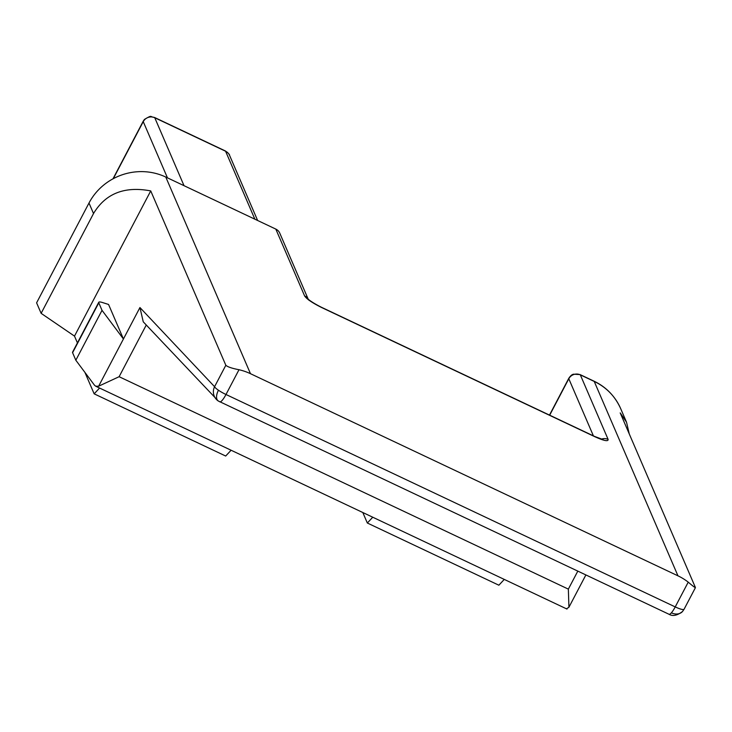 <?xml version="1.0" encoding="UTF-8"?>
<svg xmlns="http://www.w3.org/2000/svg" width="732" height="732" viewBox="0 0 732 732"><rect width="100%" height="100%" fill="white"/><g stroke="black" fill="none" stroke-linecap="round" stroke-linejoin="round"><path stroke-width="1.1" d="M165.78 177.053L250.481 373.695L677.96 575.828L594.228 381.436L580.32 374.857A8.601 8.244 156.7 0 0 568.801 378.755A8.601 1.583 -152.3 0 1 568.773 378.343C570.484 375.754 572.104 374.372 573.632 374.198L580.064 374.574A8.601 1.876 115.3 0 1 580.32 374.857L608.118 439.41C608.338 441.698 603.927 440.81 594.887 436.739L321.705 307.559C312.317 302.892 306.607 299.004 304.585 295.884L275.808 229.089L165.78 177.053A57.334 54.955 156.7 0 0 88.993 203.029L36.6 302.828L41.129 313.342L93.522 213.543L88.993 203.029M93.522 213.543C105.509 193.495 124.586 185.955 150.737 190.915L225.831 365.268L214.577 386.706A11.465 2.114 27.7 0 0 218.456 390.238A11.465 2.114 27.7 0 0 225.987 394.493L675.224 606.91A11.465 2.114 27.7 0 0 684.081 609.244L682.535 611.485C677.246 615.557 672.745 616.481 669.03 614.276A11.465 2.498 -64.7 0 0 671.381 612.821A11.465 2.498 -64.7 0 0 675.224 606.91L688.226 582.141C693.36 586.533 695.72 588.244 695.299 587.256L620.205 412.903L626.537 422.236L620.69 408.657A57.334 54.955 156.7 0 0 594.228 381.436A8.601 1.876 115.3 0 0 593.972 381.152C606.123 386.963 615.026 396.131 620.69 408.657M250.481 373.695A57.334 54.955 156.7 0 0 238.998 369.724L225.987 394.493A11.465 2.498 115.3 0 1 219.792 401.859A11.465 2.498 115.3 0 1 219.618 401.731M184.025 185.681L154.763 117.742A8.601 8.244 156.7 0 0 143.243 121.64A8.601 6.945 43.1 0 1 144.552 119.343C152.942 114.466 149.365 116.974 154.507 117.449A8.601 1.876 115.3 0 1 154.763 117.742L225.584 151.231A8.601 1.876 -64.7 0 0 225.328 150.938C228.329 153.107 229.738 154.562 229.555 155.312A8.601 8.244 156.7 0 0 225.584 151.231L254.855 219.17M677.96 575.828A57.334 54.955 -23.3 0 1 688.226 582.141M629.273 433.975L626.537 422.236M225.831 365.268C227.579 366.878 231.962 368.37 238.998 369.724M275.808 229.089A8.601 8.244 -23.3 0 1 279.78 233.169L308.199 299.15M108.556 304.457L123.424 338.98L102.023 310.331L98.793 302.819A11.465 2.114 -152.3 0 1 98.756 302.279A11.465 2.114 -152.3 0 1 102.517 302.545L108.556 304.457M150.737 190.915L74.499 336.116L41.129 313.342M77.427 342.905L74.499 336.116M231.102 450.244L225.685 456.036L94.154 393.834L84.912 372.387M566.879 608.557L568.929 607.258L568.352 589.123L577.795 571.143M146.263 325.017L119.124 376.706L98.637 386.203L139.94 307.541L214.577 386.706A11.465 11.154 136.7 0 0 217.98 400.779M139.94 307.541L143.252 321.824L218.237 400.971A11.465 6.002 124.3 0 0 218.594 401.182M99.57 388.052L94.154 393.834M98.756 302.279L72.559 352.174A11.465 2.114 27.7 0 0 72.596 352.723L75.826 360.226L102.023 310.331M75.826 360.226L94.474 385.178L95.7 386.212L98.637 386.203M504.284 579.415L498.867 585.207L367.336 523.014L372.753 517.222M362.816 512.519L367.336 523.014M113.295 178.672L143.243 121.64A8.601 1.583 -152.3 0 1 143.216 121.228L112.966 178.855M671.381 612.821A11.465 8.921 41.4 0 0 682.535 611.485M218.456 390.238A11.465 6.002 124.3 0 0 218.237 400.971L669.03 614.276A11.465 2.498 -64.7 0 1 668.856 614.148M304.585 295.884A8.601 8.244 -23.3 0 1 308.071 299.022M321.705 307.559A8.601 1.876 -64.7 0 0 321.449 307.275C308.977 300.98 306.69 297.695 307.925 298.866L308.556 299.964M594.887 436.739A8.601 1.876 -64.7 0 0 594.631 436.446L321.449 307.275M608.118 439.41A8.601 8.244 156.7 0 0 601.347 439.154M549.677 415.19L568.801 378.755L593.396 435.86M119.124 376.706L568.352 589.123M72.596 352.723L98.793 302.819M143.243 121.64L167.454 177.849M580.064 374.574L593.972 381.152M602.043 439.667L603.122 439.593L594.631 436.446M695.4 587.686L684.081 609.244M585.875 574.959L569.093 606.91M229.555 155.312L257.627 220.488M549.485 415.099L568.773 378.343M566.998 609.07L95.7 386.212M154.507 117.449L225.328 150.938M144.552 119.343L143.216 121.228"/></g></svg>

